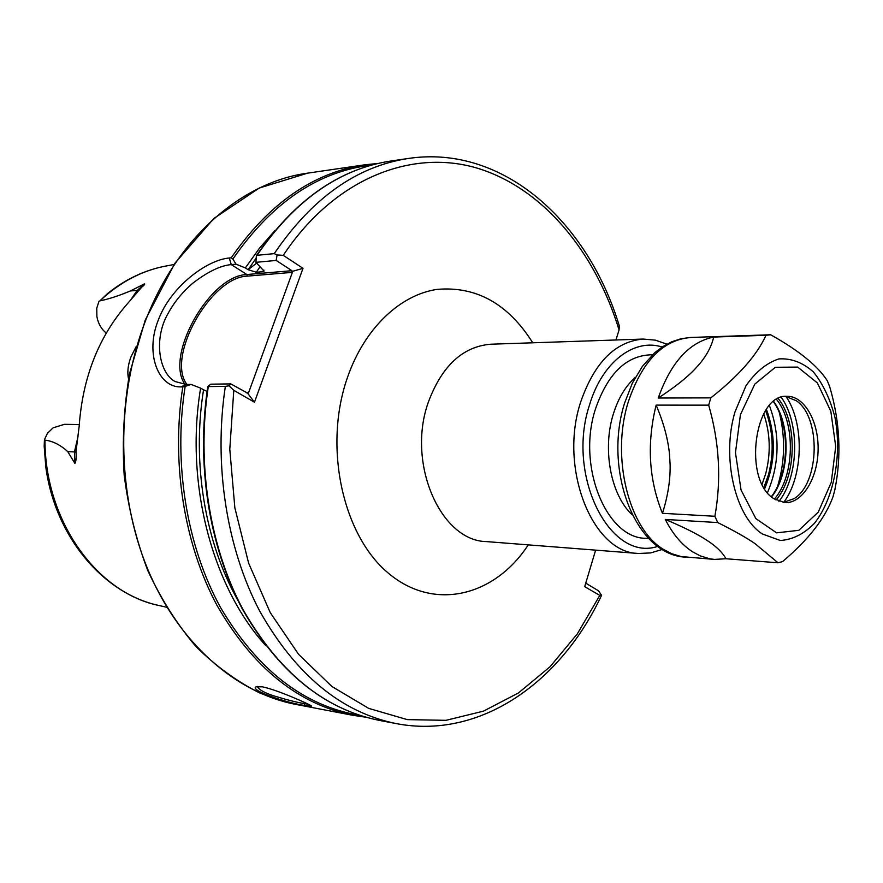 <?xml version="1.0" encoding="UTF-8"?>
<svg xmlns="http://www.w3.org/2000/svg" width="883" height="883" viewBox="0 0 883 883"><rect width="100%" height="100%" fill="white"/><g stroke="black" fill="none" stroke-linecap="round" stroke-linejoin="round"><path stroke-width="1.32" d="M720.296 336.467L770.638 334.767C798.773 350.452 817.647 365.75 827.25 380.672L829.711 386.765C839.932 421.445 841.642 455.805 834.843 489.855L833.033 496.688C825.274 518.133 808.442 539.778 782.537 561.61L778 562.78L725.947 558.751C722.956 553.166 717.504 547.615 709.579 542.085L703.729 538.277L709.579 542.085M694.259 369.811C685.826 378.509 673.817 387.913 658.243 398.023C670.859 362.383 689.347 342.052 713.718 337.052C711.51 346.302 706.808 355.253 699.623 363.884L694.259 369.811L699.623 363.884M670.12 464.911C670.396 480.275 667.824 496.412 662.427 513.31C648.762 479.502 646.665 443.443 656.135 405.12C663.563 422.56 668.023 438.983 669.513 454.392L670.12 464.911L669.513 454.392M725.947 558.751L714.402 559.414L709.645 558.773L700.252 555.882L692.658 551.853C681.875 544.899 672.758 534.105 665.285 519.436C681.742 526.356 694.557 532.637 703.729 538.277M713.718 337.052L766.003 335.297C756.863 355.286 738.464 376.136 710.804 397.869L658.243 398.023M656.135 405.12L708.696 405.154C719.424 442.637 721.477 479.679 714.877 516.268L662.427 513.31M766.003 335.297L770.638 334.767M708.696 405.154L710.804 397.869M665.285 519.436L717.724 522.559L714.877 516.268M717.724 522.559C733.519 530.451 745.903 537.427 754.855 543.498L778 562.78M779.38 412.858C785.462 437.306 784.921 461.61 777.768 485.771M785.451 396.412L796.201 400.683C821.223 417.041 819.755 483.442 794.038 498.674L783.111 502.482M773.74 498.608C742.647 479.822 754.358 393.266 787.25 396.312C804.556 396.125 818.872 421.743 818.1 450.187C817.614 478.641 802.183 503.597 784.899 502.648L773.74 498.608M128.532 378.84C127.119 372.35 127.936 364.999 131.004 356.787L136.258 346.445M262.383 686.842C277.439 689.766 311.544 705.186 311.622 706.113L304.734 705.484C287.439 703.122 249.216 690.329 256.004 686.808L262.383 686.842M257.361 686.444C258.719 689.524 263.973 692.592 273.123 695.649C286.578 699.766 296.909 702.404 304.149 703.574L308.642 704.347M185.099 384.48C164.15 356.346 209.757 275.463 246.876 274.525L291.92 270.695L276.18 260.441L255.96 262.317L256.357 255.728C294.227 200.397 339.16 168.808 391.158 160.971C339.536 168.708 294.812 200.154 256.986 255.308L274.227 253.642C312.174 197.902 356.997 166.159 408.708 158.41L391.158 160.971M246.214 392.803L248.564 392.78L292.394 272.361L247.35 276.136C210.651 277.008 165.728 357.328 186.986 384.48M762.117 484.16L765.66 473.873C770.991 453.122 770.329 433.1 763.674 413.785M769.413 405.54C780.197 434.822 779.557 463.862 767.493 492.648M99.856 300.871L107.527 293.575C125.673 279.05 145.309 269.834 166.434 265.926C142.152 270.419 119.956 282.074 99.856 300.871C108.764 299.061 118.94 295.75 130.408 290.949L144.58 283.796C145.033 284.183 144.084 285.308 141.733 287.185L126.534 304.745C98.366 337.483 82.572 378.045 79.15 426.423L75.96 452.041C76.479 457.306 76.126 461.103 74.912 463.454L67.781 451.677C60.552 444.966 52.947 441.114 44.967 440.12C44.934 521.367 97.251 593.001 158.929 605.484L166.457 607.217M365.849 717.217L352.692 715.274C298.012 704.126 252.781 667.493 216.986 605.363C184.15 544.204 171.015 462.869 182.792 386.875L180.927 386.897C158.421 387.648 144.801 353.708 158.212 320.297C170.562 286.644 207.008 259.801 229.304 258.002L231.203 257.814C268.829 203.531 313.377 172.527 364.856 164.801L307.681 173.134C242.383 181.876 177.317 237.185 145.397 321.048C115.728 398.034 116.622 493.663 147.461 568.564C178.509 643.431 236.081 693.012 295.937 704.424L260.606 693.409C237.593 682.007 216.081 666.422 196.059 646.643C177.262 624.634 161.192 599.314 147.836 570.683C136.346 540.506 128.454 508.619 124.172 475.021C122.097 440.981 123.874 407.251 129.503 373.807L145.298 319.933L174.922 263.2L213.885 218.454L259.205 188.068L307.681 173.134M265.772 645.616C212.262 586.963 184.702 483.376 200.618 388.134L191.081 384.425L185.154 386.368C173.035 463.52 186.743 546.246 220.651 607.725C257.659 670.131 304.006 706.014 359.679 715.351M237.935 600.429C205.143 542.504 191.766 463.189 203.543 389.8L200.618 388.134M599.8 595.407L601.555 595.33C561.058 681.864 480.639 739.844 396.224 723.596C341.291 712.404 295.794 674.91 259.734 611.135C226.655 548.321 213.432 464.59 225.353 386.379L208.3 386.577C196.423 463.906 209.624 546.665 242.604 608.817C278.564 671.941 323.962 709.093 378.796 720.274C323.62 708.972 278.035 671.709 242.074 608.508C209.072 546.312 195.938 463.63 207.847 386.39L210.783 384.171L230.816 383.906L247.516 393.09L254.47 402.229L233.785 390.308L229.79 449.237L234.845 507.769L248.609 563.089L270.253 612.625L298.531 654.281L331.909 686.499L368.719 708.387L407.273 719.612L445.992 720.329L483.465 711.146L518.476 692.934L550.032 666.764L577.35 633.839L599.8 595.407L584.689 586.654L595.639 550.131M106.269 333.068C101.269 329.017 98.145 323.509 96.887 316.544L96.755 308.123M79.26 424.557L64.47 424.326L53.101 427.825L47.384 433.387L44.415 439.767L44.967 440.12M371.842 165.044C318.299 171.192 271.975 202.527 232.869 259.039L236.048 264.16L245.353 267.924L259.503 248.156L274.944 230.562M245.353 267.924L248.156 269.712L256.048 258.255M259.834 267.041L256.335 272.262L262.836 271.699L263.896 270.077M262.836 271.699L264.083 271.169L255.96 262.317M408.708 158.41C503.608 144.47 587.935 222.207 619.281 325.838L619.06 329.889L615.959 339.988M619.06 329.889C594.954 251.445 542.758 187.891 476.886 168.046C411.246 148.653 334.171 178.554 283.255 255.353L303.012 268.322L254.47 402.229M585.738 583.144L598.564 590.837L601.555 595.33M99.017 301.246L96.777 308.123M107.527 293.575L109.746 291.82M158.929 605.484C103.377 593.652 55.419 537.096 45.85 467.416L44.183 446.268L44.415 439.767M236.048 264.16L231.258 264.602C220.452 265.54 207.549 271.809 192.527 283.41C182.119 292.472 173.918 302.582 167.936 313.73C153.532 338.619 158.763 372.747 175.066 381.533L186.335 384.491L191.081 384.425M203.543 389.8L207.108 391.39M256.335 272.262L248.156 269.712M225.353 386.379L228.984 385.794L233.785 390.308M230.816 383.906L228.984 385.794M283.255 255.353L277.085 254.944L276.18 260.441M277.085 254.944L274.227 253.642M256.986 255.308L256.357 255.728M291.92 270.695L291.776 271.567L303.012 268.322M291.776 271.567L292.394 272.361M248.564 392.78L247.516 393.09M182.792 386.875L185.154 386.368M232.869 259.039L231.203 257.814M762.504 534.038C735.164 516.985 721.29 457.35 735.042 411.776L745.936 385.838C755.66 371.864 766.654 362.88 778.927 358.906C791.289 358.167 802.79 362.527 813.442 371.964C823.022 383.962 830.197 399.072 834.954 417.317C842.161 455.286 833.96 498.476 814.468 523.299C803.994 533.972 792.603 539.701 780.285 540.473L762.504 534.038M714.402 559.414L681.058 556.544L671.632 553.685L664.016 549.701C628.828 529.469 610.628 456.886 628.387 401.577C642.118 361.246 662.89 339.878 690.683 337.461L719.336 336.489M773.707 401.445C791.069 425.209 789.987 473.95 771.599 496.919M776.576 399.458C795.87 423.123 794.7 476.257 774.38 499.038M778.243 398.542C797.802 422.747 796.609 476.71 776.002 500.021M781.245 397.306C800.064 423.266 798.894 476.29 778.949 501.401M785.991 396.467C804.59 423.354 803.42 476.401 783.651 502.438M740.429 414.668L754.799 384.127L775.34 367.284L797.669 367.085L817.36 382.924L830.815 411.235L835.715 446.522L831.267 482.35L818.232 512.173L798.839 530.319L776.587 532.846L755.87 518.63L741.047 489.999L735.462 452.681L740.429 414.668M304.734 705.484L304.149 703.574M247.35 276.136L246.876 274.525L231.258 264.602L229.304 258.002M766.422 409.348C776.19 436.036 775.605 462.482 764.667 488.707M763.894 487.427L768.541 474.524C774.214 452.184 773.232 430.882 765.583 410.595M256.611 263.178L248.134 269.69M632.305 514.844C610.959 495.606 602.063 449.425 613.376 413.895C618.31 398.101 625.628 385.937 635.341 377.394M648.42 538.177C607.835 541.743 575.97 467.129 595.65 408.443C608.177 372.781 627.118 354.889 652.471 354.789M662.349 549.447L650.616 552.924L638.519 553.486C592.581 553.166 558.442 468.023 580.815 401.633C594.557 362.317 615.363 341.456 643.265 339.061L655.318 340.154L666.886 344.149M657.747 546.378C610.065 562.548 565.661 475.308 589.701 404.37C602.383 361.898 634.314 337.968 662.151 347.019M638.519 553.486L486.423 541.599C440.374 540.948 406.301 462.692 428.465 401.82C442.074 365.717 462.847 346.511 490.782 344.215L643.265 339.061M528.277 544.877C494.789 596.202 434.237 611.853 388.443 573.233C342.438 535.23 323.057 446.07 347.681 376.842C364.789 328.034 400.22 294.767 437.14 289.381C476.345 286.015 508.211 303.818 532.747 342.792M74.912 463.454L74.448 451.908L67.781 451.677M75.96 452.041L74.448 451.908L78.013 436.644M131.291 298.973L137.207 290.408L130.408 290.949M138.708 289.889L137.207 290.408L144.58 283.796M180.927 386.897L186.335 384.491M773.442 401.666C790.417 425.352 789.347 473.774 771.345 496.699M685.826 557.184C634.91 555.021 603.232 469.392 624.656 402.935L632.294 383.255L642.416 366.313L654.678 352.77L662.68 346.666L671.665 341.82L681.069 338.719L690.683 337.461M166.434 265.926L174.028 264.525M352.692 715.274L295.937 704.424M396.224 723.596L378.796 720.274M378.079 163.443L364.856 164.801"/></g></svg>
